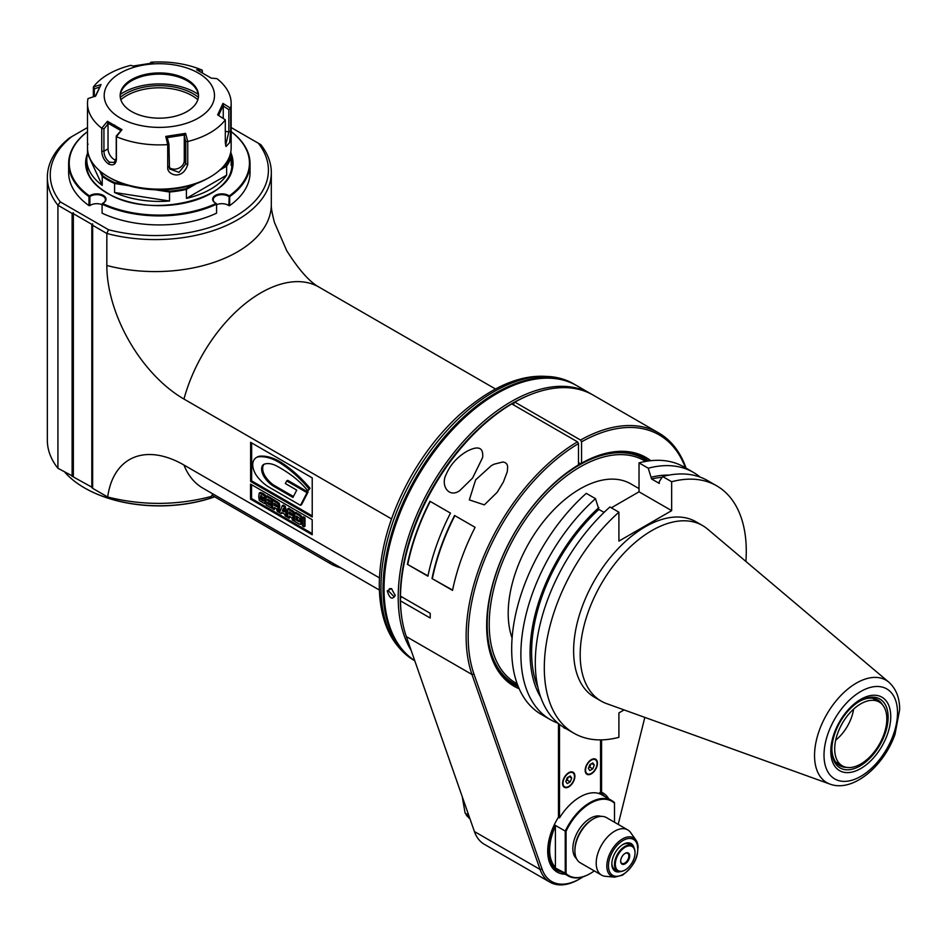 <?xml version="1.0" encoding="UTF-8"?>
<svg xmlns="http://www.w3.org/2000/svg" width="947" height="947" viewBox="0 0 947 947"><rect width="100%" height="100%" fill="white"/><g stroke="black" fill="none" stroke-linecap="round" stroke-linejoin="round"><path stroke-width="1.42" d="M379.427 577.871L183.955 465.024A109.071 62.976 -120 0 0 107.674 496.997L92.64 488.321L92.64 223.871L91.812 224.344L73.345 213.679L73.345 212.732L72.114 213.442L57.921 205.239L60.336 201.9L108.514 229.719A113.19 65.343 0 0 0 235.258 216.401A113.19 65.343 0 0 0 258.33 143.222L231.163 127.549M391.525 518.897L183.955 399.054A116.09 67.024 -60 0 1 318.961 287.071C309.633 281.993 298.885 269.848 286.704 250.647L274.441 222.438C272.109 213.489 271.067 207.535 271.315 204.552L271.315 172.567A116.09 67.024 180 0 0 260.756 144.631L258.33 143.222M271.315 172.567A116.09 67.024 180 0 1 106.833 233.483L108.514 229.719M87.503 127.549L71.652 136.699A113.19 65.343 0 0 0 60.336 201.9M229.683 205.606A90.699 52.357 0 0 0 250.032 172.567L250.032 163.559A90.699 52.357 180 0 1 229.683 196.597L229.683 205.606L228.783 205.606A8.712 5.031 0 0 0 216.567 204.741M102.098 213.182A90.699 52.357 0 0 0 216.567 213.182L216.567 204.173A90.699 52.357 180 0 1 102.098 204.173L102.098 213.182M102.098 204.741A8.712 5.031 0 0 0 89.882 205.606L89.882 196.597L88.982 196.597A90.699 52.357 180 0 1 68.646 163.559A90.699 52.357 180 0 1 87.503 131.586M68.646 163.559L68.646 172.567A90.699 52.357 0 0 0 88.982 205.606L89.882 205.606M92.64 225.291L106.833 233.483L106.833 265.48A109.071 62.976 60 0 0 183.955 399.054M212.897 493.932A38.72 22.361 -120 0 0 211.347 496.429C176.971 505.497 142.417 505.686 107.674 496.997M92.64 487.61L73.345 476.945L73.345 213.679M73.345 476.471L57.921 468.268A116.09 67.024 0 0 1 47.35 440.331L47.35 177.302A116.09 67.024 180 0 1 69.439 137.978L71.652 136.699M214.614 496.773A105.934 61.164 180 0 1 84.425 487.847A105.934 61.164 180 0 1 64.893 472.304M214.697 496.82A105.354 60.821 180 0 1 84.839 488.084A105.354 60.821 180 0 1 84.638 487.965M340.174 567.419A34.542 19.934 180 0 1 329.864 563.323L211.986 495.257M317.671 556.28L321.542 558.517M223.042 501.638L219.171 499.412M341.015 567.904A33.086 19.106 180 0 1 330.894 563.915L329.864 563.323L329.864 561.464M250.624 442.332L250.624 481.478L312.226 517.038L312.226 477.892L250.624 442.332M250.541 484.106L250.541 499.152L312.19 534.747L312.19 519.702L250.541 484.106M414.762 660.722A159.617 92.155 -60 0 1 383.026 588.43A159.617 92.155 -60 0 1 452.702 427.795A159.617 92.155 -60 0 1 575.705 385.038A159.617 92.155 -60 0 1 576.214 385.334M495.885 394.13L496.915 393.538A159.617 92.155 -60 0 1 496.915 393.526L495.885 394.13A158.173 91.314 120 0 0 384.044 587.838L384.044 589.022A159.617 92.155 -60 0 1 496.915 393.538A159.617 92.155 -60 0 1 576.723 385.63L590.881 393.798A159.617 92.155 -60 0 1 592.005 394.461M414.727 660.639A159.617 92.155 -60 0 1 384.044 589.022M387.228 590.869L391.442 588.572L395.23 595.485C392.271 600.126 389.608 598.587 387.228 590.857L388.459 590.869L389.489 588.655L391.75 588.774M411.105 650.258A159.617 92.155 -60 0 1 398.202 597.202A159.617 92.155 -60 0 1 511.072 401.706A159.617 92.155 -60 0 1 590.881 393.798M395.219 595.118L394.272 596.941L388.459 590.857M401.717 617.172A158.173 91.314 -60 0 1 512.102 403.481A158.173 91.314 -60 0 1 530.131 394.769M250.624 481.478L251.653 480.887L312.226 515.855M251.653 442.924L251.653 480.887M286.692 480.934L287.722 480.342L308.047 492.085L301.513 504.727L300.483 505.319L269.102 487.208A32.47 18.739 -120 0 1 257.347 476.684A13.353 7.706 -120 0 1 253.405 461.023A18.384 10.618 -120 0 1 256.306 457.602A18.384 10.618 -120 0 1 259.064 456.762L260.094 456.17A55.849 32.245 60 0 1 282.443 463.237A98.677 56.974 60 0 1 310.024 488.273L307.953 490.889A68.598 39.608 -120 0 0 290.622 474.66A130.414 75.298 -120 0 0 276.844 466.09A30.588 17.662 -120 0 0 264.426 464.101A10.168 5.871 -120 0 0 263.728 464.409A10.168 5.871 -120 0 0 264.426 477.252A21.769 12.571 -120 0 0 273.825 486.379L292.954 497.424L296.731 490.12L285.343 483.538L286.692 480.934L307.029 492.677L308.047 492.085M256.306 457.602L257.324 457.01A18.384 10.618 60 0 1 260.094 456.17M264.272 464.16A10.168 5.871 -120 0 0 265.456 476.661A21.769 12.571 -120 0 0 274.855 485.787L293.428 496.512M259.064 456.762A55.849 32.245 -120 0 1 281.413 463.829A98.677 56.974 -120 0 1 308.994 488.865L307.953 490.889M307.029 492.677L300.483 505.319M308.994 488.865L310.024 488.273M250.541 499.152L251.559 498.56L312.19 533.563M251.559 484.698L251.559 498.56M261.881 497.66L265.172 499.566L264.592 503.626L259.36 500.584L258.709 496.607L259.253 493.02L264.509 495.849L265.101 498.809L260.484 495.683L260.52 499.282L263.444 501.046L263.657 500.395L261.881 499.365L261.881 497.66L263.515 497.424M266.095 501.934L264.698 503.579M259.348 492.985L260.283 492.428L263.029 493.363L265.539 495.257L266.095 497.175M261.289 495.778L261.881 499.069M267.113 495.814L272.594 498.974L272.594 500.939L271.564 501.531L272.381 501.993L272.381 503.828L271.351 504.42L267.61 502.253L267.61 503.84L271.564 506.124L271.564 508.101L266.095 504.929L266.095 496.406L267.113 495.814M268.64 502.845L272.594 505.532L272.594 507.509L271.564 508.101M272.641 500.182L278.264 503.934L278.773 506.574L277.731 508.326L278.773 512.256L277.282 511.392L276.441 508.776L274.156 507.462L274.156 509.593L272.641 508.717L272.641 500.182L273.659 499.59L279.282 503.342L279.803 505.982L278.986 507.793M278.761 507.722L279.803 511.664L278.773 512.256M275.186 508.054L274.156 509.593M282.242 505.722L284.159 506.834L286.87 516.932L285.13 515.926L284.716 514.221L281.721 512.493L281.295 513.712L279.531 512.694L282.242 505.722L283.271 505.13L285.189 506.243L287.663 515.464M282.395 512.883L281.295 513.712M287.663 508.859L293.286 512.611L293.795 515.239L292.753 516.991L293.795 520.933L292.303 520.069L292.055 518.021L289.178 516.127L289.178 518.258L287.663 517.382L287.663 508.859L288.681 508.267L294.304 512.019L294.825 514.647L294.008 516.47M293.783 516.399L294.825 520.341L293.795 520.933M290.208 516.719L289.178 518.258M300.471 523.596L302.046 523.608L299.453 524.188L294.86 521.548L294.86 513.014L295.878 512.422L300.424 515.038L302.105 517.026L302.046 523.608L300.779 524.46L301.087 517.618L299.394 515.63L300.424 515.038M302.46 517.405L303.49 516.813L305.005 517.689L305.005 526.212L303.987 526.816L302.46 525.928L302.46 517.405L303.987 518.281L305.005 517.689M265.172 499.566L266.095 499.033M265.101 498.809L266.095 498.24M266.095 496.406L271.564 499.566L271.564 501.531L267.61 499.247L267.61 500.418L271.351 502.585L271.351 504.42M271.564 499.566L272.594 498.974M267.61 500.418L268.628 499.838M271.351 502.585L272.381 501.993M267.61 503.84L268.64 503.248M271.564 506.124L272.594 505.532M277.116 506.763L276.11 506.385L277.116 506.763L277.045 505.106L274.156 503.259L274.156 505.26L276.11 506.385L278.146 506.172M274.156 505.26L275.186 504.668L277.128 505.793M275.186 503.851L275.186 504.668M282.348 510.883L284.124 511.913L283.236 508.432L282.348 510.883L283.769 510.528M284.159 506.834L285.189 506.243M286.87 516.932L287.663 516.47M292.138 515.44L291.131 515.061L292.138 515.44L292.078 513.783L289.178 511.925L289.178 513.937L291.131 515.061L293.168 514.848M289.178 513.937L290.208 513.345L292.15 514.47M290.208 512.516L290.208 513.345M294.86 513.014L299.394 515.63M299.737 521.679L298.956 521.714L299.737 521.679L299.714 518.435L296.375 516.079L296.375 520.223L298.956 521.714L299.832 521.205M296.375 520.223L297.405 519.631L299.844 521.039M297.405 516.671L297.405 519.631M303.987 518.281L303.987 526.816M57.921 468.268L57.921 205.239A116.09 67.024 180 0 1 47.35 177.302M72.114 476.471L72.114 213.442M91.812 224.344L91.812 487.61M231.163 131.586A90.699 52.357 180 0 1 250.032 163.559M229.683 196.597L229.233 195.922A90.119 52.026 0 0 0 231.163 131.669M228.783 205.606L229.233 196.313M228.783 196.597A8.712 5.031 0 0 0 219.088 194.94A8.712 5.031 0 0 0 213.217 199.699A8.712 5.031 0 0 0 215.573 203.132M102.098 204.173L102.465 203.439A90.119 52.026 0 0 0 216.2 203.439L216.567 204.173M103.093 203.132A8.712 5.031 0 0 0 105.448 199.699A8.712 5.031 0 0 0 99.577 194.94A8.712 5.031 0 0 0 89.882 196.597M88.982 205.606L88.982 196.597M216.2 203.439A9.292 5.362 180 0 1 215.36 203.013A9.292 5.362 180 0 1 215.774 195.212A9.292 5.362 180 0 1 229.233 195.922M87.503 131.669A90.119 52.026 0 0 0 89.432 195.922L89.432 196.313M89.432 195.922A9.292 5.362 180 0 1 102.903 195.212A9.292 5.362 180 0 1 103.306 203.013A9.292 5.362 180 0 1 102.465 203.439M86.84 169.111A72.552 41.893 180 0 1 86.781 167.347L86.781 166.163A72.552 41.893 180 0 1 86.793 165.453M231.873 165.453A72.552 41.893 180 0 1 231.885 166.163L231.885 167.347A72.552 41.893 180 0 1 231.826 169.111M231.885 166.163A72.552 41.893 180 0 1 231.565 170.14M87.1 170.14A72.552 41.893 180 0 1 86.781 166.163M230.748 152.136A72.552 41.893 180 0 1 231.885 159.534L231.885 164.742A72.552 41.893 180 0 1 229.612 175.159M89.065 175.159A72.552 41.893 180 0 1 86.781 164.742L86.781 159.534A72.552 41.893 180 0 1 87.503 153.651L87.503 144.642A72.552 41.893 180 0 1 87.503 144.619M231.885 159.534A72.552 41.893 180 0 1 231.175 165.417L231.175 156.409A72.552 41.893 180 0 1 226.641 166.163L226.641 175.171A72.552 41.893 180 0 1 186.429 198.385L186.429 189.388A72.552 41.893 180 0 1 169.525 192.004L169.525 201.001A72.552 41.893 180 0 1 114.587 192.501L114.587 183.505A72.552 41.893 180 0 1 102.217 176.355L102.217 185.363A72.552 41.893 180 0 1 86.781 159.534M93.362 96.76L93.362 87.017L101.033 84.543L95.706 96.002L88 98.583A71.83 41.467 0 0 0 87.503 103.412L87.503 147.685A71.83 41.467 0 0 0 108.538 177.006A71.83 41.467 0 0 0 210.127 177.006L210.127 177.006A71.83 41.467 0 0 0 231.163 147.685L231.163 103.412A71.83 41.467 180 0 1 230.677 108.254L230.677 131.195L229.6 142.701L226.037 146.513L225.303 142.76L225.303 119.819A71.83 41.467 180 0 1 187.743 141.505L187.743 164.447C182.712 180.995 166.921 174.781 167.714 167.548L167.714 144.607A71.83 41.467 180 0 1 116.41 136.664L116.41 159.605C115.759 164.506 113.143 165.962 108.538 163.973C104.288 160.86 102.027 156.575 101.743 151.141L101.743 128.2L107.437 121.275L121.974 129.656L116.41 136.664M108.538 177.006L110.598 178.19A68.93 39.798 0 0 0 123.572 184.073A68.93 39.798 0 0 0 160.848 189.838A68.93 39.798 0 0 0 192.478 184.949A68.93 39.798 0 0 0 208.068 178.19A68.93 39.798 0 0 0 208.08 178.19L210.127 177.006L208.068 178.19M100.938 171.833L102.749 175.728A71.972 41.55 0 0 0 114.859 182.724L123.572 184.073M128.579 185.671L114.587 183.505L114.859 182.724M155.13 189.779L169.525 192.004L169.56 191.187L160.848 189.838M196.514 183.564L186.429 189.388L186.097 188.631A71.972 41.55 180 0 1 169.56 191.187M186.097 188.631L192.478 184.949M219.645 170.211L226.641 166.163L226.144 165.5L222.107 167.832M230.228 154.373L230.583 155.959A71.972 41.55 180 0 1 226.144 165.5M230.583 155.959L230.074 154.87M226.641 175.171L186.429 198.385M169.525 201.001L114.587 192.501M99.601 170.709L102.217 176.355L102.749 175.728M87.503 144.642L88.095 144.145M201.226 72.019L202.421 72.114L202.267 70.173L196.692 69.735L211.228 78.128L216.922 78.637A71.83 41.467 180 0 1 231.163 103.412M87.503 103.412A71.83 41.467 0 0 0 101.743 128.2M202.267 70.173A71.83 41.467 0 0 0 150.952 62.23L152.929 62.964L133.077 66.041L130.923 65.331A71.83 41.467 0 0 0 93.362 87.017M103.933 128.981L108.029 123.915L107.437 122.85L120.932 130.639L116.244 136.084L116.244 158.338L114.185 162.482L109.568 162.197C106.005 159.522 104.123 155.864 103.933 151.236L103.933 128.981L101.885 128.153M167.714 144.607L165.749 136.427L185.588 133.361L187.743 141.505M225.303 119.819L217.632 114.859L222.959 103.401L230.677 108.254M198.325 73.037A55.139 31.831 0 0 0 106.076 87.313A55.139 31.831 0 0 0 173.609 126.306A55.139 31.831 0 0 0 198.325 73.037M149.721 63.958L150.869 62.242M223.255 118.434L223.255 106.088L228.854 109.651L230.559 108.254M228.854 109.651L228.854 131.905L225.587 145.4M218.544 115.534L223.48 104.904L222.959 103.401M223.255 106.088L223.48 104.904M168.98 167.122A8.712 6.866 155.1 0 0 178.403 168.341A8.712 6.866 155.1 0 0 184.274 160.659L184.274 135.705L185.766 141.636L187.624 141.423M185.766 141.636L185.766 163.89L179.019 172.366L169.489 168.909L168.945 144.24L167.797 144.489M168.945 144.24L167.453 138.309L165.749 136.427M166.648 137.717L185.067 134.865L185.588 133.361M184.274 135.705L185.067 134.865M120.932 130.639L121.974 129.656M108.029 123.915L108.029 148.868A8.712 5.031 -120 0 0 115.948 160.244M107.437 122.85L107.437 121.275M131.633 111.545A39.182 22.621 180 0 1 120.151 95.552A39.182 22.621 180 0 1 159.333 72.931A39.182 22.621 180 0 1 198.515 95.552A39.182 22.621 180 0 1 174.331 116.445A39.182 22.621 180 0 1 131.633 111.545M120.162 96.144A39.182 22.621 180 0 1 123.572 87.503A39.182 22.621 180 0 1 187.032 80.744A39.182 22.621 180 0 1 195.106 87.503A39.182 22.621 180 0 1 198.503 96.144M198.302 94.416A50.913 29.393 0 0 0 195.331 92.534A50.913 29.393 0 0 0 120.364 94.416M120.281 97.328A47.883 27.652 180 0 1 198.397 97.328M120.825 99.719A46.237 26.694 180 0 1 197.84 99.719M94.321 96.452L94.321 88.84L93.422 87.041M95.197 96.464L101.033 84.543M94.321 88.84L99.92 87.006M102.217 185.363L87.503 153.651M834.698 748.982A36.862 21.284 120 0 0 842.333 765.851A36.862 21.284 120 0 0 879.195 744.567A36.862 21.284 120 0 0 879.195 702.011A36.862 21.284 120 0 0 850.797 711.884A36.862 21.284 120 0 0 834.698 748.982M468.635 817.225L468.694 817.782A43.242 24.965 120 0 0 469.984 818.824M465.971 813.627L466.054 814.68A43.242 24.965 120 0 0 467.487 816.563L469.617 817.794M462.231 796.652L465.119 813.13L468.718 815.201M400.486 600.848L430.234 618.024A159.617 92.155 -60 0 1 430.234 613.325L401.492 596.728L400.474 598.492A607.879 495.979 119.9 0 0 400.486 600.848A159.617 92.155 120 0 0 406.334 636.585L474.423 831.549A58.039 33.512 120 0 0 484.308 844.274L549.982 882.19A58.039 33.512 -60 0 1 540.086 869.464L471.997 674.501A159.617 92.155 -60 0 1 577.469 441.823L578.487 443.598L578.487 464.93A132.047 76.245 120 0 0 486.651 625.754A132.047 76.245 120 0 0 519.169 688.753M400.486 596.148A159.617 92.155 120 0 1 511.794 403.907L510.764 404.499A158.173 91.314 120 0 0 400.474 596.137L430.234 613.325M513.842 405.091L513.842 402.724L514.872 402.132L580.547 440.047L581.565 441.823A158.173 91.314 -60 0 1 685.427 467.782M511.794 403.907L577.469 441.823M486.651 625.162A130.603 75.405 120 0 0 513.7 684.361A130.603 75.405 120 0 0 518.269 686.646M578.487 462.562L580.547 463.746A130.603 75.405 120 0 1 644.303 458.147A130.603 75.405 120 0 1 648.577 460.964M650.838 460.692A132.047 76.245 120 0 0 581.565 463.154L580.547 463.746M581.565 463.154L581.565 441.823M556.102 868.955A44.26 25.557 -60 0 1 554.457 868.506M600.552 739.903L600.552 794.166A43.538 25.131 120 0 0 559.511 817.865L559.511 724.408M547.709 850.572A44.26 25.557 120 0 0 556.872 870.246A44.26 25.557 120 0 0 561.228 871.927M604.754 796.522A44.26 25.557 120 0 0 601.132 793.586A44.26 25.557 120 0 0 600.552 793.266M608.767 798.83A45.705 26.386 120 0 0 601.582 792.248L599.522 792.781M558.481 723.591L558.481 817.131A45.705 26.386 120 0 0 547.709 851.175A45.705 26.386 120 0 0 565.229 874.235M601.582 792.248L601.582 739.879M583.174 876.756A56.595 32.672 -60 0 1 580.026 878.721A56.595 32.672 -60 0 1 542.086 869.109L473.997 674.157A158.173 91.314 -60 0 1 578.487 443.598M644.824 717.388L618.202 824.387M558.422 817.237L559.511 817.865M563.358 727.095A8.712 5.031 120 0 0 564.388 728.077A8.712 5.031 120 0 0 565.69 728.48M562.589 783.335A8.712 5.031 120 0 0 564.388 787.324A8.712 5.031 120 0 0 573.101 782.293A8.712 5.031 120 0 0 573.101 772.243A8.712 5.031 120 0 0 566.389 774.575A8.712 5.031 120 0 0 562.589 783.335M585.163 770.302A8.712 5.031 120 0 0 586.962 774.291A8.712 5.031 120 0 0 595.675 769.26A8.712 5.031 120 0 0 595.675 759.21A8.712 5.031 120 0 0 588.963 761.542A8.712 5.031 120 0 0 585.163 770.302M590.088 873.619A43.538 25.131 -60 0 1 589.874 873.738L589.874 873.738A43.538 25.131 -60 0 1 568.117 875.892A43.538 25.131 -60 0 1 565.252 873.738L565.252 831.087L554.989 825.168A43.538 25.131 -60 0 0 554.989 867.819L566.069 873.584L566.069 831.241A42.958 24.8 -60 0 1 614.508 803.281L614.508 802.654A43.538 25.131 -60 0 0 611.644 800.499A43.538 25.131 -60 0 0 565.252 831.087L566.069 831.241M594.278 870.897A42.958 24.8 -60 0 1 590.289 873.501A42.958 24.8 -60 0 1 566.069 873.584M614.508 803.281L614.508 822.256M601.085 816.385A24.669 14.241 120 0 0 577.954 831.312A24.669 14.241 120 0 0 576.593 858.811M554.989 867.819A105.164 60.667 -119.8 0 0 555.404 867.251A42.958 24.8 -60 0 1 555.404 826.198A105.01 60.454 -120 0 0 554.989 825.168M555.404 826.198L555.404 867.251M574.9 850.88L574.9 849.684A24.669 14.241 -60 0 1 592.337 819.475L593.367 818.883A26.125 15.081 120 0 0 574.9 850.88A26.125 15.081 120 0 0 580.31 862.835L601.605 875.123A26.125 15.081 120 0 0 605.405 876.306L614.615 877.147L622.487 875.194C636.076 864.67 640.574 852.987 635.982 840.143A22.112 12.773 120 0 0 611.395 850.619A22.112 12.773 120 0 0 614.615 877.147M638.089 847.967A22.112 12.773 120 0 0 635.982 840.143L630.643 832.591A26.125 15.081 120 0 0 627.731 829.892L606.423 817.592A26.125 15.081 120 0 0 593.367 818.883M627.731 829.892A26.125 15.081 120 0 0 601.605 844.973A26.125 15.081 120 0 0 601.605 875.123M634.111 848.038A15.957 9.221 120 0 0 623.126 844.357A15.957 9.221 120 0 0 611.833 863.913A15.957 9.221 120 0 0 620.522 871.571M635.023 852.655A14.513 8.381 120 0 0 635.023 852.418A14.513 8.381 120 0 0 632.016 845.766L629.353 844.227A14.513 8.381 120 0 0 622.605 844.677M611.845 863.297A14.513 8.381 120 0 0 614.84 869.37L617.515 870.909A14.513 8.381 120 0 0 624.771 870.186L624.771 870.186A14.513 8.381 120 0 0 624.973 870.068M632.016 845.766A14.513 8.381 120 0 0 624.771 846.488A14.513 8.381 120 0 0 615.29 859.272A14.513 8.381 120 0 0 617.515 870.909M625.174 847.198A13.933 8.038 -60 0 1 635.023 852.892A13.933 8.038 -60 0 1 625.174 869.95A13.933 8.038 -60 0 1 615.325 864.268A13.933 8.038 -60 0 1 625.174 847.198M625.174 853.365A6.38 3.681 120 0 0 620.664 861.178A6.38 3.681 120 0 0 625.174 863.782A6.38 3.681 120 0 0 629.696 855.97A6.38 3.681 120 0 0 625.174 853.365L625.174 853.365M620.664 860.941A5.8 3.35 120 0 0 621.859 863.368A5.8 3.35 120 0 0 624.771 863.072A5.8 3.35 120 0 0 628.559 857.958A5.8 3.35 120 0 0 627.672 853.306A5.8 3.35 120 0 0 624.973 853.484M565.276 728.243A8.712 5.031 -60 0 1 564.187 727.959M572.888 772.136A8.712 5.031 -60 0 1 574.486 775.995A8.712 5.031 -60 0 1 574.486 776.232M568.543 786.531A8.712 5.031 -60 0 1 568.33 786.661A8.712 5.031 -60 0 1 564.187 787.194M562.992 783.098A8.121 4.688 -60 0 1 568.745 773.154A8.121 4.688 -60 0 1 574.486 776.469A8.121 4.688 -60 0 1 568.745 786.424A8.121 4.688 -60 0 1 562.992 783.098M570.224 781.891L567.265 783.595L565.785 781.488L567.265 777.676L570.224 775.972L571.704 778.079L570.224 781.891L567.146 780.115L566.081 780.73M569.135 776.587L571.704 778.079M568.33 777.061L567.146 780.115M595.462 759.103A8.712 5.031 -60 0 1 597.06 762.962A8.712 5.031 -60 0 1 597.06 763.199M591.117 773.498A8.712 5.031 -60 0 1 590.904 773.628A8.712 5.031 -60 0 1 586.761 774.161M585.566 770.065A8.121 4.688 -60 0 1 591.319 760.121A8.121 4.688 -60 0 1 597.06 763.436A8.121 4.688 -60 0 1 591.319 773.391A8.121 4.688 -60 0 1 585.566 770.065M592.798 768.857L589.839 770.562L588.359 768.455L589.839 764.643L592.798 762.939L594.278 765.046L592.798 768.857L589.721 767.082L588.655 767.697M591.709 763.554L594.278 765.046M590.904 764.028L589.721 767.082M580.547 440.047A159.617 92.155 -60 0 1 658.816 433.016A159.617 92.155 -60 0 1 686.054 468.149M658.816 433.016L593.142 395.1A159.617 92.155 120 0 0 514.872 402.132M580.026 878.721L579.008 879.313A58.039 33.512 -60 0 1 549.982 882.19M472.553 478.093L482.639 457.519C483.597 447.327 478.271 445.315 466.682 451.447C457.223 457.046 450.417 464.646 446.25 474.234C440.284 485.042 448.594 498.513 459.709 490.664L472.553 478.093M475.631 479.869L469.333 499.898L484.343 504.869L497.175 492.31L503.342 482.106L507.272 471.736L507.687 466.551L507.012 464.326L505.414 462.681L502.952 461.97L494.168 464.172L491.28 465.687L475.631 479.869M450.476 513.108L429.95 501.259A159.617 92.155 -60 0 0 407.388 564.329L427.914 576.178A159.617 92.155 120 0 1 450.476 513.108M475.098 527.325L454.572 515.476A159.617 92.155 -60 0 0 432.01 578.546L452.536 590.395A159.617 92.155 120 0 1 475.098 527.325M427.973 575.883L407.388 564.329M430.246 501.425A159.037 91.823 120 0 0 407.79 564.223M452.595 590.099L432.01 578.546M454.868 515.653A159.037 91.823 120 0 0 432.412 578.439M466.054 814.68L469.156 816.48M468.694 817.782L469.854 818.445M517.891 685.687A129.869 74.979 -60 0 1 514.067 683.734L507.19 679.757L514.067 683.734A129.869 74.979 -60 0 1 514.067 533.765A129.869 74.979 -60 0 1 643.936 458.786L643.936 458.786A129.869 74.979 -60 0 1 647.547 461.106M517.192 683.829A128.425 74.15 -60 0 1 515.144 535.955A128.425 74.15 -60 0 1 644.244 460.633A128.425 74.15 -60 0 1 645.582 461.438M860.764 776.374L860.811 776.351A51.99 30.008 -60 0 0 897.519 712.689A51.99 30.008 -60 0 0 860.764 691.488L860.728 691.511A51.99 30.008 -60 0 0 824.008 755.173A51.99 30.008 -60 0 0 860.764 776.374M860.764 699.324A42.39 24.468 120 0 0 834.804 766.218A42.39 24.468 120 0 0 886.723 736.245A42.39 24.468 120 0 0 860.764 699.324M829.998 784.116L606.672 703.645A101.365 58.525 -60 0 1 601.179 701.1A101.365 58.525 -60 0 1 601.179 584.05A101.365 58.525 -60 0 1 702.532 525.538A101.365 58.525 -60 0 1 707.492 529.018L888.854 682.195C896.099 688.777 899.697 697.927 899.65 709.646L894.998 734.375C883.953 765.993 853.01 792.734 829.998 784.116A59.164 34.163 -60 0 1 816.941 738.033A59.164 34.163 -60 0 1 856.337 683.118A59.164 34.163 -60 0 1 888.854 682.195M702.532 525.538L695.962 521.75A101.365 58.525 120 0 0 594.609 580.262A101.365 58.525 120 0 0 594.609 697.3L601.179 701.1M624.085 709.919L618.912 712.902L618.912 737.311A142.819 82.46 -60 0 1 573.882 733.203A142.819 82.46 -60 0 1 618.912 512.185L618.912 541.104L671.66 510.646L671.66 481.739A142.819 82.46 -60 0 1 716.701 485.835A142.819 82.46 -60 0 1 745.905 561.464M595.497 498.667L586.288 493.351A142.819 82.46 120 0 0 541.246 714.369L550.456 719.684A142.819 82.46 -60 0 1 595.497 498.667L598.859 509.427L604.056 512.422M671.66 510.646L639.024 491.813L611.336 507.805M605.157 511.368L603.689 512.22M639.024 491.813L639.024 462.894A142.819 82.46 120 0 1 684.065 467.001L693.275 472.316A142.819 82.46 -60 0 1 700.117 477.11M662.166 477.276A132.414 76.447 120 0 0 651.595 478.981L648.233 468.209L639.024 462.894M648.233 468.209A142.819 82.46 -60 0 1 693.275 472.316M651.595 477.134A134.581 77.701 -60 0 1 669.091 475.098M716.701 485.835L707.693 480.638A142.819 82.46 120 0 0 662.651 476.542L659.29 481.573L659.29 483.42L651.595 478.981M671.66 481.739L662.651 476.542M573.882 733.203L564.874 728.006A142.819 82.46 120 0 1 609.915 506.988L618.912 512.185M598.859 509.427A132.414 76.447 120 0 0 537.86 687.273M540.773 697.347A134.581 77.701 -60 0 1 598.859 507.58M558.032 723.212A142.819 82.46 -60 0 1 550.456 719.684M639.024 488.616L630.82 483.881A101.578 58.643 120 0 0 541.992 523.454A101.578 58.643 120 0 0 512.102 638.018M860.006 701.005L860.006 701.005A39.786 22.965 120 0 0 831.868 749.728A39.786 22.965 120 0 0 860.006 765.969A39.786 22.965 120 0 0 888.132 717.246A39.786 22.965 120 0 0 860.006 701.005L860.006 701.005M831.88 748.97A37.963 21.911 120 0 0 839.729 765.614A37.963 21.911 120 0 0 846.772 767.401M882.758 705.077A37.963 21.911 120 0 0 877.691 699.869A37.963 21.911 120 0 0 859.355 701.396M835.704 740.14A31.867 18.395 120 0 0 853.614 709.114M379.356 590.04L202.871 488.143A116.09 67.024 -60 0 1 183.955 465.024M330.894 563.915L329.864 563.323M271.315 204.552A116.09 67.024 180 0 1 106.833 265.48M380.966 587.247A159.617 92.155 120 0 0 414.028 660.319C390.874 645.795 379.297 620.309 379.274 583.873C379.936 548.869 390.495 513.061 410.951 476.436C424.635 452.477 440.876 431.879 459.662 414.632C501.65 377.64 539.636 367.389 573.645 383.855A159.617 92.155 120 0 0 451.044 426.186A159.617 92.155 120 0 0 380.966 586.24A159.617 92.155 120 0 0 380.966 587.247M281.413 463.829L282.443 463.237M264.426 477.252L265.456 476.661M273.825 486.379L274.855 485.787M265.172 500.466L266.095 499.933M261.999 493.955L263.029 493.363M264.509 495.849L265.539 495.257M260.224 497.128L261.242 496.536M260.224 497.4L261.242 496.808M260.52 499.282L261.55 498.69M262.141 500.549L263.029 500.028M276.583 502.466L277.613 501.874M278.264 503.934L279.282 503.342M278.773 506.574L279.803 505.982M278.572 508.03L279.602 507.438M278.43 509.498L279.448 508.906M291.605 511.131L292.635 510.54M293.286 512.611L294.304 512.019M293.795 515.239L294.825 514.647M293.606 516.707L294.624 516.115M293.452 518.175L294.47 517.571M301.087 517.618L302.105 517.026M301.395 521.146L302.413 520.554M87.503 153.532A73.712 42.556 0 0 0 106.904 192.999A73.712 42.556 0 0 0 195.011 200.326A73.712 42.556 0 0 0 231.092 153.343M211.252 193.295A73.132 42.224 0 0 0 232.465 163.559A73.132 42.224 0 0 0 231.849 158.042M86.828 158.042A73.132 42.224 0 0 0 86.201 163.559A73.132 42.224 0 0 0 107.319 193.247A73.132 42.224 0 0 0 107.413 193.295M86.295 165.678A73.132 42.224 180 0 1 86.781 162.517M231.885 162.517A73.132 42.224 180 0 1 232.37 165.678M86.781 168.85A72.552 41.893 180 0 1 86.781 167.82M231.885 167.82A72.552 41.893 180 0 1 231.885 168.85M108.538 163.973L109.568 162.197M116.41 159.605L116.244 158.338M101.743 151.141L103.933 151.236L108.029 148.868M230.677 131.195L228.854 131.905L225.303 131.361M187.743 164.447L185.766 163.89L184.274 160.659M167.714 167.548L168.945 166.494M114.694 125.087L114.185 126.401M622.806 874.507A20.751 11.98 120 0 0 635.993 841.812A20.751 11.98 120 0 0 610.578 855.851A20.751 11.98 120 0 0 622.806 874.507M542.086 869.109L540.098 869.464L474.423 831.549M473.997 674.157L471.997 674.501L406.334 636.585M202.054 487.658L202.871 488.143M495.447 388.968L318.961 287.071M575.705 385.038L573.645 383.855M414.774 660.746L414.028 660.319M264.651 503.603L265.669 503.011M259.253 493.02L260.283 492.428M278.347 508.35L279.365 507.758M293.369 517.026L294.387 516.435M232.465 163.559C236.099 199.355 148.975 220.272 107.2 192.975C93.445 184.677 86.449 174.875 86.201 163.559M835.739 762.039L842.333 765.851M872.601 698.199L879.195 702.011M553.249 867.31L568.117 875.892M600.552 794.095L611.644 800.499M643.936 458.786L637.071 454.809"/></g></svg>
